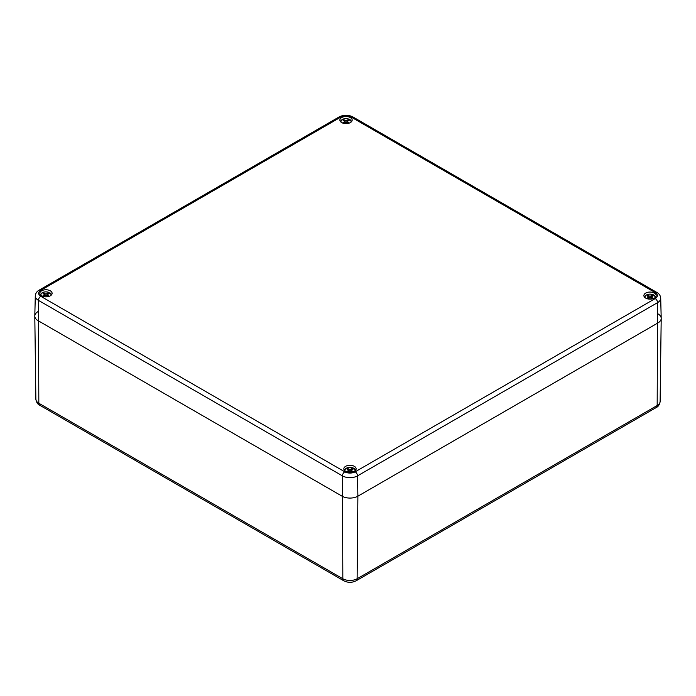 <?xml version="1.0" encoding="UTF-8"?>
<svg xmlns="http://www.w3.org/2000/svg" width="696" height="696" viewBox="0 0 696 696"><rect width="100%" height="100%" fill="white"/><g stroke="black" fill="none" stroke-linecap="round" stroke-linejoin="round"><path stroke-width="1.04" d="M38.071 311.547A11.171 6.447 0 0 0 34.8 316.158A11.171 6.447 0 0 0 38.071 320.665L342.075 496.187L38.071 320.665A11.171 6.447 180 0 1 34.8 316.019L35.296 295.904C35.513 293.373 36.792 291.459 39.115 290.162A3.349 1.931 -120 0 1 40.786 290.328L340.849 117.085A3.349 1.931 -120 0 0 339.17 116.919L39.115 290.162M657.929 313.826A11.171 6.447 180 0 1 661.2 318.437A11.171 6.447 180 0 1 657.929 322.944L357.875 496.187L357.518 475.873A10.675 6.16 180 0 1 342.423 475.873L342.832 578.759A10.101 5.829 0 0 0 357.118 578.759L357.875 496.187A11.171 6.447 180 0 1 342.075 496.187A11.171 6.447 0 0 0 357.875 496.187L657.929 322.944A11.171 6.447 0 0 0 661.2 318.298L660.704 298.184C660.487 295.652 659.208 293.738 656.885 292.442L352.881 116.919C348.313 114.675 343.737 114.675 339.17 116.919M41.621 295.826A6.142 3.55 180 0 1 39.829 293.425A6.142 3.55 180 0 1 45.971 289.771A6.142 3.55 180 0 1 52.104 293.425A6.142 3.55 180 0 1 48.224 296.609A6.142 3.55 180 0 1 41.621 295.826M341.684 122.583A6.142 3.55 180 0 1 339.883 120.191A6.142 3.55 180 0 1 346.025 116.528A6.142 3.55 180 0 1 352.167 120.191A6.142 3.55 180 0 1 348.287 123.375A6.142 3.55 180 0 1 341.684 122.583M645.688 298.106A6.142 3.55 180 0 1 643.896 295.704A6.142 3.55 180 0 1 650.029 292.05A6.142 3.55 180 0 1 656.171 295.704A6.142 3.55 180 0 1 652.291 298.889A6.142 3.55 180 0 1 645.688 298.106M345.634 471.34A6.142 3.55 180 0 1 343.833 468.947A6.142 3.55 180 0 1 349.975 465.285A6.142 3.55 180 0 1 356.117 468.947A6.142 3.55 180 0 1 352.237 472.132A6.142 3.55 180 0 1 345.634 471.34M343.841 123.392L346.025 122.209L348 123.227L348.948 122.679L347.191 121.539L350.062 119.799A5.037 2.906 180 0 1 350.923 122.218M350.253 119.79L351.402 121.791A5.368 3.097 180 0 0 351.393 121.678A5.368 3.097 180 0 0 350.305 119.921L350.062 119.799M349.322 120.225L349.192 119.181L346.025 120.86L344.05 119.851L343.102 120.399L344.859 121.539L342.502 122.983M343.746 123.366L343.746 122.261M344.859 122.809L344.859 121.539M344.05 121.008L344.05 119.851M344.859 121.904L345.738 122.357M346.025 122.209L346.025 120.86M346.312 122.357L347.191 121.904M347.278 121.478L347.278 120.217M347.191 122.809L347.191 121.539M347.791 472.149L349.975 470.966L351.95 471.975L352.898 471.427L351.141 470.287L354.012 468.556A5.037 2.906 180 0 1 354.873 470.975M354.203 468.547L355.351 470.548A5.368 3.097 180 0 0 355.343 470.435A5.368 3.097 180 0 0 354.255 468.678L354.012 468.556M353.264 468.982L353.142 467.938L349.975 469.617L348 468.608L347.052 469.147L348.809 470.287L346.443 471.731M347.695 472.123L347.695 471.018M348.809 471.557L348.809 470.287M348 469.765L348 468.608M348.809 470.661L349.688 471.114M349.975 470.966L349.975 469.617M350.262 471.114L351.141 470.661M351.228 470.235L351.228 468.973M351.141 471.557L351.141 470.287M647.846 298.906L650.029 297.723L652.004 298.741L652.952 298.192L651.195 297.053L654.075 295.313A5.037 2.906 180 0 1 654.927 297.731M654.257 295.313L655.406 297.314A5.368 3.097 180 0 0 655.406 297.201A5.368 3.097 180 0 0 654.31 295.435L654.075 295.313M653.327 295.748L653.205 294.695L650.029 296.383L648.063 295.365L647.115 295.913L648.872 297.053L646.506 298.497M647.758 298.889L647.758 297.775M648.872 298.323L648.872 297.053M648.063 296.531L648.063 295.365M648.872 297.427L649.742 297.871M650.029 297.723L650.029 296.383M650.325 297.871L651.195 297.427M651.282 296.992L651.282 295.739M651.195 298.323L651.195 297.053M43.778 296.626L45.971 295.443L47.937 296.461L48.885 295.913L47.128 294.773L50.008 293.033A5.037 2.906 180 0 1 50.86 295.452M50.19 293.033L51.339 295.034A5.368 3.097 180 0 0 51.339 294.921A5.368 3.097 180 0 0 50.242 293.155L50.008 293.033M49.259 293.468L49.138 292.416L45.971 294.103L43.996 293.086L43.048 293.634L44.805 294.773L42.439 296.218M43.691 296.609L43.691 295.495M44.805 296.044L44.805 294.773M43.996 294.251L43.996 293.086M44.805 295.147L45.675 295.591M45.971 295.443L45.971 294.103M46.258 295.591L47.128 295.147M47.224 294.712L47.224 293.46M47.128 296.044L47.128 294.773M39.75 405.246C37.671 404.341 36.383 402.314 35.87 399.165A10.101 5.829 0 0 0 38.828 403.245A4.463 2.575 120 0 0 39.75 405.246L343.763 580.768A4.463 2.575 120 0 1 342.832 578.759L38.828 403.245L38.419 300.35A10.675 6.16 180 0 1 35.296 295.904M343.763 580.768C347.904 582.83 352.046 582.83 356.187 580.768A4.463 2.575 -120 0 0 357.118 578.759L657.172 405.524A10.101 5.829 180 0 0 660.13 401.444C659.617 404.594 658.329 406.621 656.25 407.525A4.463 2.575 -120 0 0 657.172 405.524L657.581 302.63L357.518 475.873A3.349 1.931 -120 0 0 355.151 471.818A7.325 4.228 180 0 1 344.798 471.818A3.349 1.931 -60 0 0 342.423 475.873L38.419 300.35A3.349 1.931 -60 0 1 40.786 296.305A7.325 4.228 180 0 1 40.786 290.328M352.881 116.919A3.349 1.931 -60 0 0 351.202 117.085A7.325 4.228 0 0 0 340.849 117.085M660.704 298.184A10.675 6.16 0 0 1 657.581 302.63A3.349 1.931 -120 0 0 655.214 298.584A7.325 4.228 0 0 0 655.214 292.607A3.349 1.931 -60 0 1 656.885 292.442M355.151 471.818L655.214 298.584M351.202 117.085L655.214 292.607M40.786 296.305L344.798 471.818M349.192 119.181C344.738 117.972 341.893 118.807 340.657 121.678L340.649 121.791A5.368 3.097 180 0 1 340.657 121.678A5.368 3.097 180 0 1 342.554 119.425M341.127 122.218A5.037 2.906 180 0 1 343.25 119.112A5.037 2.906 180 0 1 349.035 119.207M353.133 467.93C348.679 466.729 345.842 467.564 344.607 470.435L344.598 470.548A5.368 3.097 180 0 1 344.607 470.435A5.368 3.097 180 0 1 346.504 468.182M345.077 470.975A5.037 2.906 180 0 1 347.2 467.86A5.037 2.906 180 0 1 352.985 467.956M653.196 294.695C648.742 293.495 645.897 294.321 644.661 297.201L644.661 297.314A5.368 3.097 180 0 1 644.661 297.201A5.368 3.097 180 0 1 646.567 294.947M645.14 297.731A5.037 2.906 180 0 1 647.263 294.625A5.037 2.906 180 0 1 653.048 294.721M49.129 292.416C44.675 291.215 41.83 292.042 40.594 294.921L40.594 295.034A5.368 3.097 180 0 1 40.594 294.921A5.368 3.097 180 0 1 42.499 292.668M41.073 295.452A5.037 2.906 180 0 1 43.195 292.346A5.037 2.906 180 0 1 48.981 292.442M35.87 399.165L34.8 316.158M656.25 407.525L356.187 580.768M660.13 401.444L661.2 318.437"/></g></svg>

